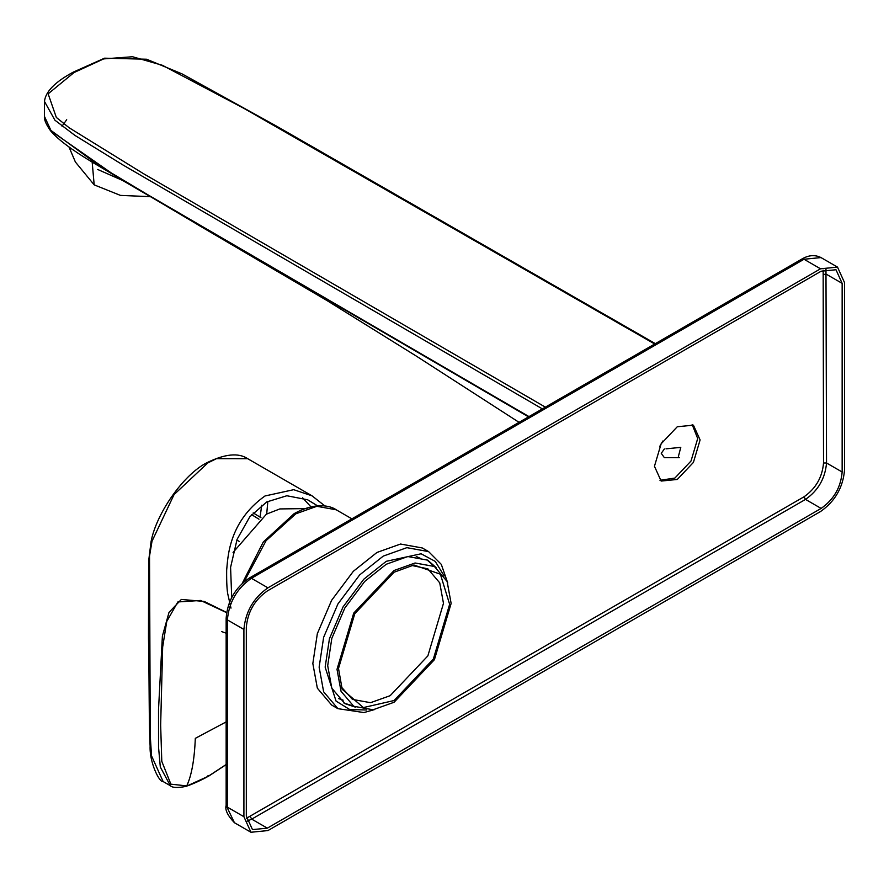 <?xml version="1.0" encoding="UTF-8"?>
<svg xmlns="http://www.w3.org/2000/svg" width="889" height="889" viewBox="0 0 889 889"><rect width="100%" height="100%" fill="white"/><g stroke="black" fill="none" stroke-linecap="round" stroke-linejoin="round"><path stroke-width="1.33" d="M267.933 587.829L820.525 268.8L837.516 267.111L844.55 282.669L844.55 469.925C843.016 487.539 835.015 501.407 820.525 511.542L267.933 830.57L250.954 832.26L243.908 816.702L243.908 629.445C245.442 611.832 253.454 597.953 267.933 587.829L251.42 578.294C236.93 588.418 228.918 602.298 227.395 619.9L226.15 618.166C227.517 601.042 235.229 587.685 249.298 578.083L801.878 259.043L804.012 259.255L820.525 268.8M246.32 816.013L252.476 829.615L267.333 828.148L821.125 508.419C833.804 499.551 840.805 487.416 842.15 472.003L842.15 283.358L835.993 269.745L821.125 271.223L267.333 590.952C254.654 599.808 247.653 611.954 246.32 627.356L246.32 816.013M659.971 480.293L674.873 478.071L691.009 461.035L697.698 438.544L692.164 424.542M343.176 700.176L338.453 698.521M654.448 466.281L661.138 443.789L677.274 426.753L693.409 425.153L700.099 439.933L693.409 462.424L677.274 479.46L661.138 481.06L654.448 466.281M312.839 663.516L317.34 633.657L331.619 600.319L353.355 571.283L376.958 552.458L400.55 544.035L422.286 547.968L428.598 551.602L406.862 547.668L383.259 556.103L359.656 574.927L337.92 603.964L323.64 637.302L319.14 667.15L323.64 691.809L337.92 708.666L331.619 705.021L317.34 688.164L312.839 663.516M436.043 567.504L427.676 560.148L407.818 556.547L386.259 564.248L364.712 581.439L344.854 607.965L331.808 638.413L327.697 665.683L331.808 688.197L344.854 703.599L355.411 707.155M343.965 703.055L353.433 706.099M434.121 566.326L426.764 559.648M394.071 702.266L373.069 709.766L353.722 706.266L341.02 691.264L337.009 669.317L353.722 613.088L394.071 570.494L415.074 562.993L434.421 566.493L447.123 581.495L451.134 603.431L434.421 659.671L394.071 702.266M394.071 572.227L354.789 613.699L338.509 668.45L342.165 689.231L363.379 707.577L394.071 700.532L433.354 659.06L449.634 604.298L440.388 574.194L413.896 565.004L394.071 572.227M411.496 565.404L427.865 568.838L439.733 582.851L443.478 603.353L427.865 655.893L390.171 695.676L370.546 702.688L352.477 699.41L341.32 686.964M307.138 508.586L279.857 508.93L266.433 514.142L233.062 552.425M207.782 462.936L216.505 458.657L247.72 458.702C238.496 452.512 224.828 453.89 206.715 462.825C183.223 474.77 156.12 513.809 151.03 541.846L148.619 561.226L148.485 638.158C149.352 679.574 148.907 723.29 150.119 746.127C149.374 762.329 159.398 782.82 163.12 781.531L151.519 755.839L150.263 735.781L149.53 556.07L152.008 541.223L174.044 494.628L207.782 462.936M230.996 608.12L228.106 595.43C227.006 591.396 226.528 582.973 226.662 570.171C227.851 559.137 227.962 522.221 265 495.973L293.692 489.683L312.106 495.873L324.985 506.03M163.12 781.542L170.299 785.676L160.309 767.007L158.542 747.227L158.52 709.5L162.387 636.113L169.01 612.388L181.334 599.442L204.192 601.431L226.617 612.465M317.529 505.819L307.627 499.785L286.858 495.751L266.744 501.941L249.753 516.876L237.085 539.367L230.584 567.382L231.707 597.464M226.595 612.643L200.614 600.453L177.856 601.964L166.754 621.433L162.665 647.025L160.653 725.113L161.787 761.34L170.877 784.165L186.734 785.887C191.58 775.564 194.447 759.717 195.313 738.359L226.15 721.901M185.101 786.243L186.734 785.887L185.101 786.243M310.928 506.819L302.604 497.818M266.711 513.975L267.833 501.34M261.744 505.219L260.044 517.12M226.15 764.507L209.148 775.697C202.581 779.986 185.457 787.087 186.734 785.887M659.594 446.656L662.838 441.022M678.407 456.446L680.785 447.367L666.028 448.834M528.533 416.863L119.282 178.522L51.251 131.15L44.45 116.37C43.994 119.526 46.006 124.304 50.495 130.705C57.563 139.24 71.709 149.863 92.945 162.576L203.692 228.162M528.988 416.597L147.13 194.369L98.846 165.487L50.229 129.905M68.942 146.852L75.387 161.998L94.178 184.856L92.178 162.098M94.178 184.856L120.426 195.391L149.752 196.636M66.697 119.737L62.008 126.227M679.374 457.646L664.361 457.646L661.249 453.312L664.361 448.978M122.193 180.278L97.723 169.488M801.878 259.043C808.601 255.087 814.98 254.587 820.991 257.577L804.012 259.255L251.42 578.294L249.298 578.083M246.409 818.291L804.012 496.807C815.78 488.572 822.292 477.304 823.525 462.991L823.158 270.167M366.813 710L349.755 709.544L336.053 701.088L325.152 667.15L329.441 638.702L343.054 606.92L363.768 579.239L386.259 561.303L421.108 553.78L435.266 561.415L444.2 575.961M246.875 821.269L251.72 819.136L267.333 828.148M250.22 816.524L251.72 819.136L805.512 499.407C818.191 490.539 825.192 478.404 826.526 462.991L842.15 472.003M804.012 496.807L805.512 499.407L821.125 508.419M823.525 462.991L826.526 462.991L825.97 269.078M823.525 274.345L826.526 274.345L842.15 283.358M226.15 805.434L234.429 822.725C227.562 815.446 224.795 809.679 226.15 805.434L226.15 618.166M243.908 816.702L227.395 807.168L227.395 619.9L243.908 629.445M351.888 518.843L336.22 509.797L316.873 506.297L295.87 513.798L266.111 540.645L244.153 581.695M251.609 514.642L258.988 519.209M236.83 540.045L239.208 541.423M209.148 775.697L207.804 775.886L209.148 775.697M44.45 101.402L54.918 120.204L75.02 135.461L122.793 164.876L542.368 408.884M72.998 73.02L103.657 58.907L132.517 56.74L162.343 65.275L243.986 108.402L654.726 344.01M545.368 407.151L143.24 173.533L69.109 127.738L56.34 117.459L48.139 93.845L74.498 72.153M820.991 257.577L837.516 267.111M337.92 708.666L363.912 712.567L374.647 709.544M447.723 582.973L441.311 564.393L428.598 551.602M234.429 822.725L250.954 832.26M416.23 556.47L420.308 558.348M242.197 583.428L263.3 542.001L294.17 513.62C314.973 502.129 330.052 505.408 336.22 509.797M247.72 458.702L312.106 495.873M221.628 631.579L226.15 633.201M170.299 785.676C172.333 787.787 177.578 788.032 186.045 786.387L208.871 775.986L226.15 764.607M260.977 517.698L253.198 512.886M519.054 422.342L416.219 356.033L326.763 300.415L198.269 225.006M655.349 343.643L275.946 125.816L181.934 73.831L146.607 59.23L104.58 58.174L73.431 72.042C55.007 81.91 45.35 91.789 44.45 101.679L44.45 116.37"/></g></svg>

